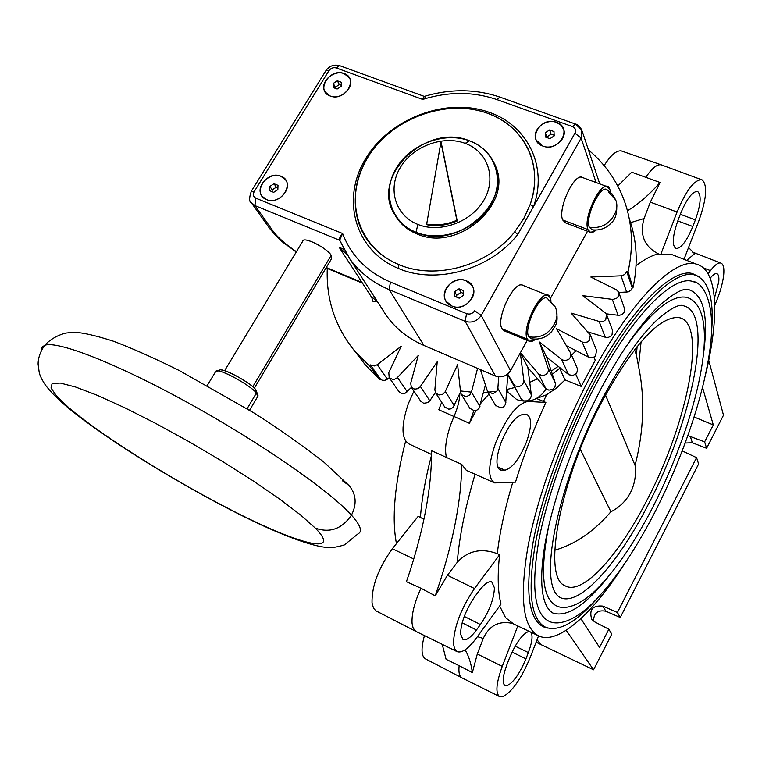 <?xml version="1.0" encoding="UTF-8"?>
<svg xmlns="http://www.w3.org/2000/svg" width="762" height="762" viewBox="0 0 762 762"><rect width="100%" height="100%" fill="white"/><g stroke="black" fill="none" stroke-linecap="round" stroke-linejoin="round"><path stroke-width="1.14" d="M551.107 134.15L546.897 136.903L546.926 137.589L545.344 132.721L549.583 129.95L553.993 131.54L554.184 135.912L549.935 138.684L545.516 137.084L545.344 132.721L549.583 129.95L553.993 131.54L554.184 135.912L549.935 138.684L545.516 137.084L545.344 132.721L546.897 136.903L551.107 134.15L549.583 129.95L551.107 134.15L554.155 135.245L551.107 134.15M358.035 533.848C362.722 531.543 360.531 525.313 351.463 515.169C341.852 528.999 329.794 533.314 315.297 528.095C341.424 554.774 302.828 545.697 241.459 515.179C180.28 484.889 103.594 437.464 68.561 407.48L56.712 396.202L51.016 388.001L52.111 383.467L60.341 383.057L75.638 387.039L97.45 395.373L124.72 407.746L155.896 423.51L189.052 441.703L222.075 461.181L252.87 480.689L279.568 499.015L300.704 515.093L315.297 528.095C341.424 554.774 302.828 545.697 241.459 515.179C180.28 484.889 103.594 437.464 68.561 407.48L65.037 405.222L68.561 407.48L56.712 396.202L51.016 388.001L52.111 383.467L60.341 383.057L75.638 387.039L97.45 395.373L124.72 407.746L155.896 423.51L189.052 441.703L222.075 461.181L252.87 480.689L279.568 499.015L300.704 515.093L315.297 528.095C329.794 533.314 341.852 528.999 351.463 515.169C330.003 491.166 261.747 443.532 189.671 403.708C117.567 363.807 57.245 340.281 44.663 345.329L42.053 347.196L41.491 350.215L42.053 347.196L44.663 345.329C57.245 340.281 117.567 363.807 189.671 403.708C261.747 443.532 330.003 491.166 351.463 515.169C360.531 525.313 362.722 531.543 358.035 533.848L344.405 544.897C338.137 546.802 333.223 547.688 329.66 547.554C319.954 547.649 298.256 541.972 260.328 524.494C195.139 494.1 106.204 440.274 65.037 405.222L64.418 404.689M398.964 264.624C435.588 280.502 488.061 265.843 514.779 231.743L517.693 234.553C490.166 269.719 436.045 284.826 398.307 268.415C436.045 284.826 490.166 269.719 517.693 234.553L533.505 206.559C548.078 166.945 527.58 125.444 489.471 112.405C446.656 96.707 389.773 118.196 365.579 158.772C340.785 199.092 354.873 250.717 398.307 268.415L398.964 264.624L398.307 268.415C354.873 250.717 340.785 199.092 365.579 158.772C389.773 118.196 446.656 96.707 489.471 112.405L488.413 113.576L489.471 112.405C527.58 125.444 548.078 166.945 533.505 206.559L517.693 234.553L514.779 231.743L523.751 218.684L530.133 204.597C536.781 184.871 536.134 166.392 528.18 149.152C519.77 132.197 506.206 120.225 487.48 113.233C452.904 100.698 408.108 112.366 380.819 140.57C353.444 168.688 346.92 210.379 366.751 239.154C374.609 250.422 385.353 258.918 398.964 264.624C435.588 280.502 488.061 265.843 514.779 231.743L523.723 218.618L530.133 204.597C544.297 166.183 524.466 125.901 487.48 113.233C445.913 97.974 390.639 118.843 367.151 158.258C343.081 197.425 356.816 247.498 398.964 264.624M616.534 202.549C617.487 212.493 615.667 219.342 611.067 223.104C605.885 228.505 599.599 230.734 592.188 229.791L589.264 227.2C599.713 228.657 607.752 225.057 613.391 216.408L614.667 214.084C617.172 209.331 617.525 204.635 615.744 200.006L608.657 192.11M589.264 227.2C584.921 217.57 599.923 185.185 606.695 189.528L607.143 189.786C600.761 183.794 584.768 217.189 589.264 227.2C599.713 228.657 607.752 225.057 613.391 216.408L614.667 214.084C617.172 209.331 617.525 204.635 615.744 200.006L612.153 193.967L606.695 189.528M556.203 309.382C558.698 324.402 555.45 324.983 551.736 331.518C546.268 337.585 539.486 340.004 531.39 338.785L528.733 336.756C539.267 338.452 547.459 334.804 553.307 325.822L554.631 323.402C557.584 317.687 557.746 312.144 555.117 306.781L548.907 300.238M528.733 336.756C523.351 327.822 540.087 293.18 547.268 298.313L547.602 298.523C540.753 292.122 523.227 327.555 528.733 336.756C539.267 338.452 547.459 334.804 553.307 325.822L554.631 323.402C557.584 317.687 557.746 312.144 555.117 306.781L547.268 298.313M219.742 370.256L215.494 371.866L215.96 371.084C219.113 368.189 249.688 384.696 256.47 392.963L247.098 408.718L256.47 392.963L257.67 396.611L249.565 410.232M65.037 405.222C56.521 397.907 49.911 391.087 45.206 384.762C41.777 379.524 39.776 375.361 39.186 372.266L38.1 364.074C38.157 357.797 40.338 351.549 44.663 345.329C53.378 335.804 65.808 332.737 67.751 332.889C74.809 330.956 89.992 333.718 113.3 341.176C131.931 348.167 154.019 358.007 179.556 370.675L253.765 412.852C276.111 426.92 299.371 443.246 323.536 461.81L348.948 485.47C356.225 494.071 357.064 503.968 351.463 515.169C357.064 503.968 356.225 494.071 348.948 485.47L342.357 480.717M217.218 370.856C223.523 370.408 250.327 385.505 256.47 392.963L255.613 389.449L257.832 394.84M221.009 369.961C226.6 369.56 250.184 382.838 255.613 389.449L256.47 392.963L258.127 395.907M219.513 371.189C217.075 365.008 248.631 380.933 255.613 389.449M331.232 255.299C326.679 247.669 302.743 235.896 302.733 241.259L303.209 240.468C306.086 237.325 327.165 248.469 331.232 255.299L252.784 386.744L331.232 255.299L331.622 258.585L254.356 388.163M296.237 252.022L284.512 243.459C281.454 241.497 276.577 236.591 269.862 228.762L251.079 202.387L254.927 205.588L273.177 231.248L269.862 228.762L273.177 231.248C277.825 237.544 285.579 244.354 296.428 251.698C285.579 244.354 277.825 237.544 273.177 231.248L254.927 205.588L339.642 240.278L342.633 233.524L255.889 198.187L254.927 205.588L255.889 198.187C253.279 196.767 252.708 194.586 254.184 191.653L251.327 191.233C249.003 198.044 249.069 201.987 251.546 203.063L254.927 205.588L339.642 240.278L349.891 259.042C359.654 272.453 372.742 282.645 389.153 289.617L390.439 282.073C366.97 271.853 351.034 255.67 342.633 233.524C351.034 255.67 366.97 271.853 390.439 282.073L466.601 313.668C469.916 314.668 472.602 313.677 474.669 310.725L481.222 315.42L474.669 310.725C472.602 313.677 469.916 314.668 466.601 313.668L465.115 321.297L495.481 376.066L423.967 345.472C405.613 337.414 391.706 325.288 382.248 309.105L386.801 316.144C396.107 328.965 408.499 338.738 423.967 345.472L389.153 289.617L465.115 321.297C471.735 323.298 477.107 321.335 481.222 315.42L581.111 138.065L581.787 129.969L576.205 124.882M361.998 282.454L326.298 267.529L361.998 282.454M339.252 247.383L343.786 249.25L339.252 247.383L340.338 249.117L346.586 254.108L339.252 247.383M269.862 228.762L269.481 228.219L269.862 228.762M339.595 240.154L339.909 237.001L342.633 233.524L255.889 198.187C253.279 196.767 252.708 194.586 254.184 191.653L328.908 70.733C330.851 68.132 333.299 67.199 336.242 67.942L422.691 99.422C448.475 91.45 473.192 91.507 496.862 99.574L572.491 126.597C575.443 127.997 576.263 130.207 574.948 133.207L533.505 206.559L530.133 204.597L533.505 206.559L574.948 133.207L581.111 138.065L596.094 182.537L581.111 138.065L581.787 129.969C579.549 126.225 577.425 124.244 575.396 124.015L572.491 126.597L496.862 99.574L499.891 97.098C475.545 88.859 450.218 88.649 423.92 96.498L422.691 99.422C448.475 91.45 473.192 91.507 496.862 99.574L499.891 97.098L575.396 124.015L572.491 126.597C575.443 127.997 576.263 130.207 574.948 133.207L581.111 138.065L481.222 315.42L510.521 370.627C506.711 376.19 501.701 378.009 495.481 376.066L423.967 345.472L389.153 289.617L465.115 321.297C471.735 323.298 477.107 321.335 481.222 315.42L510.521 370.627C506.711 376.19 501.701 378.009 495.481 376.066L465.115 321.297L466.601 313.668L390.439 282.073L389.153 289.617C372.742 282.645 359.654 272.453 349.891 259.042L386.801 316.144M285.56 179.842L280.911 176.232C296.151 181.547 281.102 206.197 266.548 199.596C251.422 194.1 266.49 169.764 280.911 176.232L281.007 176.374C269.891 171.24 254.841 186.766 261.995 196.053C254.841 186.766 269.891 171.24 281.007 176.374L285.464 179.699C293.046 188.852 277.835 204.902 266.548 199.596L262.204 196.329C254.375 187.214 269.538 170.983 280.911 176.232L285.464 179.699M472.145 285.807L466.211 280.768C483.098 286.826 468.058 313.439 451.847 305.981C435.064 299.723 450.142 273.463 466.211 280.768L466.277 280.902C454.543 275.434 439.303 290.303 445.903 300.838C439.303 290.303 454.543 275.434 466.277 280.902L472.078 285.674C479.279 296.094 463.81 311.677 451.847 305.981L446.237 301.39C438.683 290.989 454.104 275.12 466.211 280.768L472.078 285.674M344.053 73.533C359.245 78.353 344.757 102.07 330.232 96.012C315.144 91.021 329.651 67.589 344.053 73.533L344.138 73.676C333.623 69.228 319.297 82.696 325.003 91.726C319.297 82.696 333.623 69.228 344.138 73.676L349.263 77.686C355.454 86.611 340.928 100.641 330.232 96.012L325.203 92.05C318.792 83.134 333.27 68.951 344.053 73.533M556.46 122.301C573.224 127.549 559.041 152.648 542.915 146.085C526.247 140.646 540.468 115.872 556.46 122.301L556.517 122.444C545.821 118.072 531.752 129.816 536.01 139.598C531.752 129.816 545.821 118.072 556.517 122.444L560.661 124.892L563.604 129.226L560.908 125.12L556.517 122.444L560.613 124.739L563.308 128.464C568.214 138.236 553.85 150.666 542.915 146.085L536.258 140.179C531.076 130.407 545.402 117.748 556.46 122.301M425.072 97.212L424.31 96.403L339.566 65.627C333.966 64.237 329.432 65.884 325.965 70.571L328.908 70.733C330.851 68.132 333.299 67.199 336.242 67.942L339.566 65.627L336.242 67.942L422.691 99.422L423.92 96.498M325.965 70.571L328.908 70.733L254.184 191.653L251.327 191.233L325.965 70.571M377.714 302.095L370.818 296.027L377.714 302.095M587.521 231.248L550.469 298.313L587.521 231.248M527.228 340.385L510.521 370.627L527.228 340.385M547.754 295.342L550.269 297.79L551.069 301.247L550.269 297.79C544.944 282.94 520.389 327.127 527.361 339.233L501.987 328.708C495.5 318.459 514.655 279.197 523.056 285.417L547.754 295.342C539.115 291.608 521.446 329.565 527.361 339.233L501.987 328.708C495.767 318.954 513.378 281.264 522.313 285.121M607.124 186.614L609.962 189.757L610.467 192.243L609.962 189.757C605.676 173.498 582.101 215.941 587.95 229.591L562.689 219.951C557.346 208.817 574.815 171.764 582.625 177.575L607.124 186.614C599.037 183.594 583.168 219.123 587.95 229.591L562.689 219.951C557.622 209.436 573.424 174.136 581.787 177.26M527.361 339.233L529.685 341.405L535.572 339.185C531.771 342.281 529.038 342.3 527.361 339.233M529.038 341.138L504.406 330.908L501.987 328.708M587.95 229.591L590.617 232.439L596.132 230.067C592.217 233.458 589.493 233.296 587.95 229.591M589.864 232.153L565.48 222.837L562.689 219.951M395.468 215.675C368.798 178.394 425.272 121.949 469.459 140.808C480.174 144.885 488.071 151.695 493.138 161.22C515.579 198.682 458.495 251.841 416.062 232.286C441.303 242.659 476.812 229.572 490.861 204.568C505.282 179.718 494.814 149.914 469.459 140.808L465.211 143.361C442.913 134.931 412.775 146.256 400.24 167.659C387.372 188.938 395.288 215.608 417.843 224.419C440.207 233.553 471.611 221.971 484.07 199.863C496.872 177.879 487.68 151.457 465.211 143.361C442.913 134.931 412.775 146.256 400.24 167.659C387.372 188.938 395.288 215.608 417.843 224.419L416.062 232.286L417.843 224.419C440.207 233.553 471.611 221.971 484.07 199.863C496.872 177.879 487.68 151.457 465.211 143.361L469.459 140.808C444.313 131.34 410.413 144.094 396.269 168.192C381.762 192.148 390.611 222.275 416.062 232.286L416.966 233.924C458.534 253.079 515.045 202.082 494.633 164.468C515.045 202.082 458.534 253.079 416.966 233.924C406.994 229.819 399.593 223.361 394.773 214.551L395.468 215.675C400.345 223.133 407.213 228.667 416.062 232.286L416.966 233.924C408.127 230.315 401.279 224.78 396.411 217.332M514.779 231.743L523.723 218.618L530.133 204.597L523.751 218.684L514.779 231.743M441.284 142.951L457.229 220.942C447.161 225.257 437.102 226.533 427.053 224.771L426.682 224.076C436.74 225.838 446.808 224.561 456.876 220.247L440.922 142.218L426.682 224.076L427.053 224.771C437.102 226.533 447.161 225.257 457.229 220.942L440.922 142.218L456.876 220.247C446.808 224.561 436.74 225.838 426.682 224.076L440.922 142.218L441.284 142.951M269.691 190.729L269.843 186.414L273.996 183.718L277.997 185.328L277.844 189.643L273.691 192.338L269.691 190.729L269.843 186.414L273.996 183.718L277.997 185.328L277.844 189.643L273.691 192.338L269.691 190.729M272.196 189.862L272.129 191.71L272.196 189.862L269.843 186.414L272.196 189.862L276.33 187.176L273.996 183.718L276.33 187.176L277.911 187.814L276.33 187.176L272.196 189.862M454.743 296.342L454.676 291.656L459.048 288.788L463.496 290.608L463.563 295.304L459.181 298.18L454.743 296.342L454.676 291.656L459.048 288.788L463.496 290.608L463.563 295.304L459.181 298.18L454.743 296.342M456.657 295.275L456.686 297.151L456.657 295.275L454.676 291.656L456.657 295.275L461.01 292.427L459.048 288.788L461.01 292.427L463.534 293.465L461.01 292.427L456.657 295.275M337.166 89.011L333.175 87.535L333.251 83.429L337.318 80.791L341.309 82.258L341.243 86.373L337.166 89.011L333.175 87.535L333.251 83.429L337.318 80.791L341.309 82.258L341.243 86.373L337.166 89.011M341.262 85.239L339.385 84.544L337.318 80.791L339.385 84.544L335.328 87.173L333.251 83.429L335.309 88.325L335.328 87.173L339.385 84.544L341.262 85.239M507.644 391.173L508.635 392.868L516.836 399.64C528.933 403.45 538.648 399.955 545.973 389.144L546.125 388.868M526.342 442.408C519.408 458.991 512.255 468.268 504.882 470.23L500.272 470.106C495.576 466.935 495.872 457.714 501.158 442.455C508.444 425.186 515.769 415.842 523.142 414.414L527.066 414.69C531.981 417.757 531.733 426.996 526.342 442.408M530.762 632.136C533.048 635.194 532.247 642.004 528.352 652.567L525.923 658.863C519.903 673.237 513.712 682.152 507.34 685.609L505.016 685.609C502.053 683.314 502.663 676.418 506.816 664.931L509.311 658.463C515.569 643.614 521.856 634.67 528.152 631.631L529.447 631.508M476.45 630.003C470.821 637.527 466.354 640.709 463.029 639.566L460.553 634.089C460.915 622.621 465.687 610.105 474.888 596.513L478.946 591.026C484.327 583.968 488.594 580.911 491.766 581.854L494.443 587.854C493.909 599.17 489.233 611.4 480.403 624.554L476.45 630.003L462.163 622.773M675.865 248.507C671.827 245.354 672.532 235.972 677.99 220.361L680.618 213.531C686.619 199.158 692.144 191.786 697.201 191.414L697.792 191.614C701.564 195.282 700.764 204.692 695.392 219.866L692.829 226.505C686.772 241.011 681.18 248.364 676.056 248.564L675.865 248.507M710.203 278.216C712.861 274.844 715.023 273.32 716.68 273.634C718.518 274.187 719.214 276.92 718.757 281.835L714.404 298.333M714.756 305.286C719.623 294.227 722.605 284.169 723.671 275.12C724.367 267.957 723.376 263.919 720.719 263.033C718.137 262.49 714.718 265.024 710.479 270.634L708.098 273.844M686.714 260.366L694.611 253.756L688.553 247.517M517.808 625.954L502.253 666.388C496.138 683.314 495.29 693.401 499.701 696.639L503.12 696.563C512.445 691.391 521.465 678.371 530.19 657.511L538.543 635.87M465.058 649.824C468.706 655.739 471.135 663.331 472.345 672.589L477.307 653.977L483.26 638.442C489.223 625.564 498.929 620.544 512.369 623.373M472.345 672.589L459.143 665.683C458.429 672.417 459.391 676.494 462.02 677.904L499.529 696.554M474.516 588.55C460.953 608.543 453.933 626.945 453.466 643.757L454.619 648.957L457.19 651.691C462.105 653.215 468.64 648.491 476.793 637.518L501.015 604.085C497.815 591.941 497.348 575.491 499.605 554.736L474.516 588.55L447.427 575.262L457.267 562.299C459.305 536.715 465.239 507.359 475.059 474.231M435.235 595.827L420.948 588.245L406.432 581.682C414.661 557.851 420.938 534.819 425.272 512.578C429.577 490.347 431.673 469.706 431.549 450.685L461.724 464.382C461.524 483.413 459.162 504.092 454.619 526.399C450.056 548.716 443.598 571.862 435.235 595.827L447.427 575.262M456.914 651.558L415.661 631.269L413.128 628.059L412.08 623.43C411.518 614.172 414.48 602.447 420.948 588.245M415.881 631.403L375.904 610.81L373.513 608.162L372.027 602.933C371.694 586.083 378.476 568.023 392.363 548.754L418.233 516.274L423.91 519.303M604.133 165.611C610.724 155.162 616.448 150.257 621.297 150.914L622.325 151.276M617.782 186.004L631.765 172.222L660.092 182.518C648.967 195.024 638.08 204.445 627.44 210.779M662.054 165.116L661.064 164.773C656.854 164.182 651.72 168.459 645.652 177.603M684 259.309L698.687 221.275C706.517 199.253 707.717 185.49 702.278 179.975L701.44 179.67C694.068 180.032 685.943 190.814 677.075 212.017L660.635 254.746L671.951 254.613L675.97 256.175M545.868 402.46L528.076 401.431C517.322 403.327 506.568 417.005 495.795 442.465C488.023 465.001 487.642 478.488 494.652 482.918L515.483 482.146C523.561 455.714 533.695 429.149 545.868 402.46L543.487 401.422L546.583 394.745L536.381 398.545M473.793 410.756L469.421 423.32L476.05 410.47M480.736 403.365L488.966 394.04M459.838 393.506C459.619 400.355 457.676 408.022 453.99 416.49L451.409 422.805C445.951 437.921 444.341 449.618 446.58 457.886M431.559 454.476L409.013 443.96C401.231 439.017 401.012 425.558 408.365 403.593L413.928 391.116M327.279 268.453C326.05 299.466 335.204 327.031 354.749 351.139L369.475 365.912L370.427 364.912L374.256 365.97L377.266 364.712L401.203 346.253L388.791 372.656L389.201 377.638L392.516 379.4L394.659 379.2L397.069 377.866L418.224 355.549L410.68 383.276L411.394 387.372L414.661 389.192L417.862 388.658L420.053 386.963L437.217 361.75L434.864 389.944L435.721 393.087L438.95 394.983L442.684 394.278L445.056 391.963L457.591 364.627L460.591 392.392L461.401 394.545L465.677 396.602L466.782 396.469L469.744 394.926L471.43 392.135L460.981 390.992M435.369 392.535L429.816 400.755L427.825 402.603L423.682 403.288L420.729 401.193M460.543 391.944L453.057 407.451L450.723 408.88L448.589 409.175L444.627 406.841M485.375 385.22L479.041 408.308L476.955 410.089L474.326 410.766L469.84 408.289M480.451 369.637L487.575 391.63L492.957 393.706L496.729 391.392L497.834 388.934L498.681 376.876M507.654 376.657L508.664 376.38L507.778 374.78L505.597 404.298L503.625 406.87L501.11 407.975L495.538 405.432M507.644 374.066L514.769 385.829L518.798 386.629L521.36 385.562L522.923 383.962L523.799 380.4L520.332 352.873M528.095 369.351L529.057 368.913L527.866 367.522L531.4 395.449L530.504 398.44L527.504 400.783L523.875 400.907L521.427 399.259L508.664 376.38M520.417 352.711L538.429 373.771L541.639 375.485L544.411 375.218L546.811 373.751L548.068 371.942L548.488 369.351L539.41 342.014L562.08 359.826L565.194 360.655L568.862 359.321L570.767 356.759L570.738 353.273L556.536 328.708L582.625 342.176L585.33 342.548L587.502 341.919L589.302 340.585L590.293 334.918L571.109 313.077L600.827 321.926L603.571 321.335L605.761 319.621L606.514 314.449L605.104 312.706L582.654 295.656L612.858 299.428L616.591 298.352L618.677 295.875L618.706 292.122L616.458 289.808L590.826 277.035L621.621 275.806L624.697 274.53L626.716 271.462L628.078 271.624C633.574 246.783 632.327 223.19 624.335 200.835C616.877 180.68 604.914 163.706 588.435 149.914M547.202 358.912L548.078 358.33L546.621 357.178L555.498 383.61L554.936 387.144L552.602 389.43L548.869 390.134L546.068 388.81L529.057 368.913M570.805 353.435L577.672 369.284L576.682 373.132L573.062 375.456L568.909 374.771L548.078 358.33M590.55 335.547L596.56 350.301L595.598 355.873L593.322 357.416L589.045 357.435L566.376 345.653M606.762 315.087L612.457 330.175L612.038 334.842L610.972 336.052L608.533 337.328L605.809 337.414L587.797 331.87M369.475 365.912L380.171 379.886L365.722 365.369L359.959 357.892M411.423 387.41L405.032 393.316L401.412 393.487L398.907 391.592M618.925 292.76L624.392 308.21L624.135 312.382L622.325 314.344L619.22 315.392L606.152 313.811M590.369 332.661L589.569 333.87M576.062 350.701L571.576 355.187M558.222 366.351L551.307 371.084M537.515 378.828L529.752 382.324M514.836 387.487L506.816 389.487M496.843 391.249L487.994 392.144M487.88 392.154L483.546 392.363M629.241 218.618C637.032 240.554 638.27 263.671 632.936 287.96L632.231 287.874L631.041 290.151L628.307 291.903L618.839 292.475M389.268 377.742L384.962 380.333L382.391 380.276L380.667 379.371L380.171 379.886M479.965 406.384L471.43 392.135L477.564 368.398M507.778 374.78L507.473 374.209M527.866 367.522L520.389 352.758M546.621 357.178L539.41 342.014M377.047 301.781L372.856 301.228L371.77 297.456M370.427 364.912L380.667 379.371M632.936 287.96L628.078 271.624M632.231 287.874L626.716 271.462M375.466 300.885L375.676 301.6M469.421 423.32L438.798 409.765L441.665 402.279M560.165 367.894L552.355 374.218M575.72 374.161L581.196 386.401L565.033 379.886L556.431 388.096L546.583 394.745M565.033 379.886L559.66 368.341M537.077 398.717L543.487 401.422M493.986 482.622L466.334 470.354L461.724 464.382M499.605 554.736L497.3 553.66C481.298 547.811 467.954 550.697 457.267 562.299M705.574 374.447C719.814 315.859 717.928 269.5 696.239 264.09C674.761 257.194 631.136 300.171 591.436 374.485C561.927 429.397 537.543 495.843 527.971 546.592C519.217 598.561 522.961 628.421 539.21 636.165C558.651 644.442 592.236 613.915 623.649 565.204M581.196 386.401L595.255 360.283L593.95 357.13M630.603 222.637L644.081 218.513L650.348 202.149L660.092 182.518M396.459 543.62C391.573 518.198 394.63 484.032 405.622 441.112M459.143 665.683L446.094 659.301L442.236 644.347M461.867 677.818L425.453 658.863C421.272 656.215 420.938 648.462 424.444 635.603M537.058 639.728L540.668 644.442L536.115 642.166M566.195 630.298L593.56 669.788L540.668 644.442M580.873 618.649L599.542 647.414L608.828 629.241L611.781 634.089L593.56 669.788M694.163 417.024L713.299 424.929L702.554 387.458M660.635 254.746L658.378 253.87C644.185 246.44 639.423 234.658 644.081 218.513M548.04 628.145L543.382 626.831C528.209 618.992 524.847 590.455 533.286 541.22C542.468 493.176 565.461 430.606 593.284 378.79C630.631 308.753 671.865 267.653 692.467 273.568L699.173 276.854M711.546 331.765C714.28 298.723 708.66 279.787 694.677 274.968C674.294 268.605 633.012 309.639 595.56 379.943C567.728 431.835 544.725 494.5 535.591 542.487C527.209 591.645 530.657 619.954 545.935 627.412C559.06 631.831 576.015 622.363 596.789 599.018M692.487 281.388C702.831 281.873 716.966 302.905 709.641 351.644C703.002 398.269 681.819 459.572 654.72 512.483C634.279 552.04 613.391 582.473 592.045 603.761C570.833 623.954 555.965 624.878 549.04 621.287C534.276 614.096 530.933 586.807 539.029 539.41C547.83 493.166 569.976 432.826 596.77 382.8C632.889 314.954 672.779 275.187 692.487 281.388L695.496 282.492M552.117 612.638L553.145 613.124C567.128 617.382 585.311 605.485 607.685 577.444M703.469 354.406C708.603 316.916 703.955 295.437 689.534 289.941C684.038 287.274 673.37 293.056 657.501 307.305C639.842 324.774 621.297 351.377 601.875 387.106C576.243 436.188 558.146 484.127 547.583 530.923C538.496 573.014 539.629 605.695 553.145 613.124M625.431 347.453C651.624 310.858 672.122 294.18 686.933 297.409L689.591 298.399M686.933 297.409C723.91 309.505 697.344 420.205 652.643 507.549C634.07 543.43 615.125 570.967 595.798 590.159C576.634 608.352 563.07 609.229 556.708 605.981C542.401 599.208 539.763 572.376 548.792 525.475M559.765 597.351L560.746 597.808C580.282 606.219 618.382 563.08 648.405 504.244C692.287 421.043 714.442 313.011 683.933 305.924C679.447 303.447 670.084 308.467 655.853 321.002C639.68 336.842 622.668 361.207 604.828 394.097C558.908 479.069 535.686 586.692 560.746 597.808M646.805 500.482C618.296 556.346 582.082 596.246 564.794 585.616C541.611 576.844 560.222 478.126 603.523 398.678C633.965 344.31 658.778 317.24 677.961 317.468C708.269 320.154 688.343 421.967 646.805 500.482M554.774 550.212C575.205 544.335 593.912 531.514 610.905 511.75C619.411 507.454 625.916 501.101 630.431 492.7C634.717 484.156 636.27 475.05 635.079 465.382C643.919 430.663 645.071 397.659 638.537 366.351L636.365 354.816L634.556 349.777M641.099 341.776L638.537 366.351M635.079 465.382L605.504 395.021M610.905 511.75L580.206 449.123M637.137 346.51L636.365 354.816M708.727 360.274L723.49 415.204L706.612 448.285L692.363 442.76L685.238 443.017M608.828 629.241L594.722 621.887L591.712 619.258C588.95 609.59 592.665 605.209 602.847 606.104L617.391 612.496L696.573 457.638L698.621 463.944L620.249 617.487L605.876 611.219C597.875 609.724 593.75 613.019 593.503 621.116M696.573 457.638L682.257 450.923M687.915 435.635L704.64 441.855L706.612 448.285M713.299 424.929L704.64 441.855M617.391 612.496L620.249 617.487M497.586 466.782L504.882 470.23M501.863 470.354L498.615 468.82M525.923 658.863L512.064 652.072M515.179 646.138L528.352 652.567M464.248 616.41L480.403 624.554M502.253 666.388L477.307 653.977M537.829 635.508L513.512 623.907L505.549 617.649L499.643 605.981M483.26 638.442L477.431 636.641M506.797 389.734L508.635 392.868L506.654 391.963M513.274 384.2L521.037 398.659M538.429 373.771L545.716 388.439M561.651 359.531L568.49 374.466M582.13 341.957L588.569 357.216M599.208 321.678L605.295 337.28M612.315 299.39L618.125 315.354M621.068 275.854L626.688 292.189M387.391 379.19L377.266 364.712M407.279 391.801L397.469 377.476M429.816 400.755L420.386 386.515M454.304 405.689L445.303 391.478M505.939 402.774L497.891 388.41M531.362 394.935L523.799 380.4M555.365 383.124L548.269 368.351M497.3 553.66C499.672 532.581 504.815 508.797 512.75 482.308M650.348 202.149L677.075 212.017M431.549 455.124C425.52 477.974 421.815 498.7 420.424 517.312M413.756 558.984L392.363 548.754M636.051 265.738C644.3 259.375 651.739 255.413 658.368 253.87M605.876 611.219L602.847 606.104M692.363 442.76L690.229 436.197M703.326 267.862L710.479 270.634M680.323 214.293L695.392 219.866M692.829 226.505L677.77 220.913M366.751 239.154L361.979 231.057M207.264 385.458L215.96 371.084M303.209 240.468L224.619 370.684M599.761 183.899L582.168 131.112M339.452 239.792L349.891 259.042M340.338 249.117L371.58 297.199M362.464 283.169L326.05 267.938M621.297 150.914L661.064 164.773M420.986 401.574L411.394 387.372M444.894 407.251L435.721 393.087M470.116 408.737L461.401 394.545M495.824 405.917L487.575 391.63M521.151 398.859L513.388 384.4M365.722 365.369L354.749 351.139M399.155 391.944L389.201 377.638M701.44 179.67L661.159 164.792M696.239 264.09L671.951 254.613M542.201 626.231L543.382 626.831M694.677 274.968L690.086 273.206M544.63 626.783L539.41 624.249M564.223 585.264L564.794 585.616M720.719 263.033L692.458 252.07M675.532 248.355L676.056 248.564"/></g></svg>
